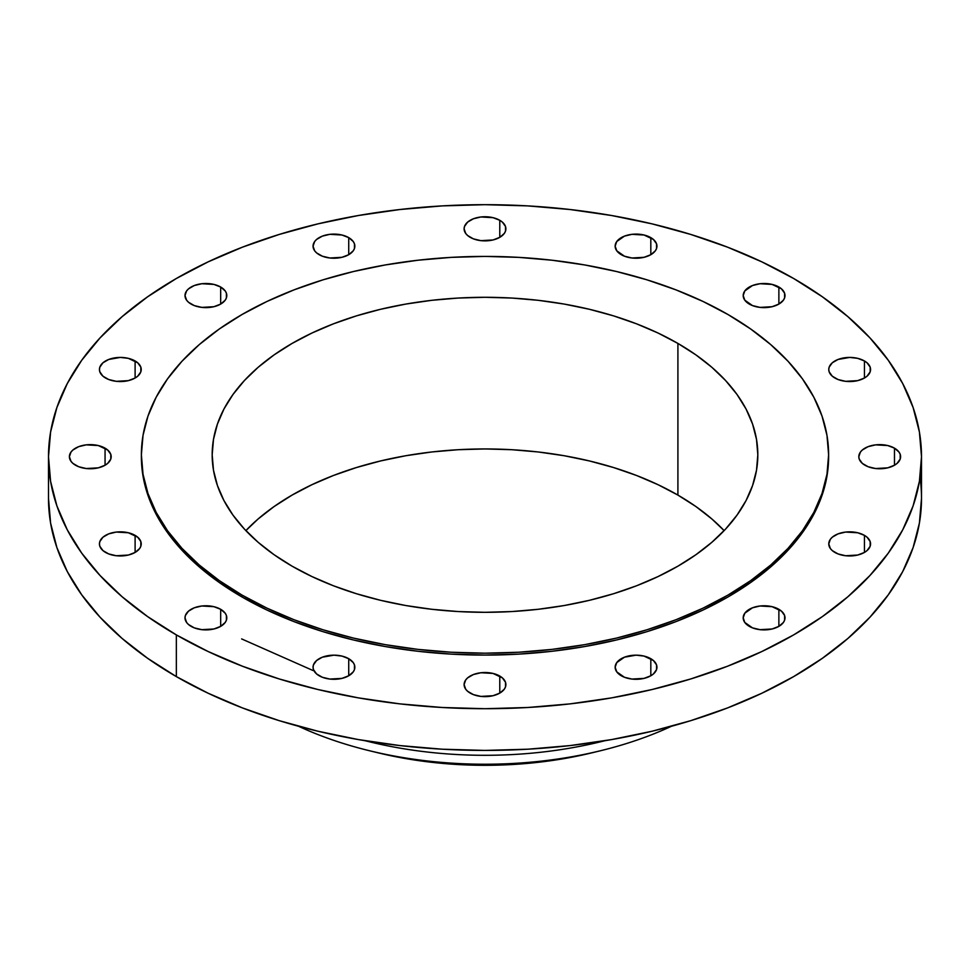 <?xml version="1.0" encoding="UTF-8"?>
<svg xmlns="http://www.w3.org/2000/svg" width="970" height="970" viewBox="0 0 970 970"><rect width="100%" height="100%" fill="white"/><g stroke="black" fill="none" stroke-linecap="round" stroke-linejoin="round"><path stroke-width="1.45" d="M894.486 448.164L894.486 465.224L897.08 463.393L900.196 459.053L900.196 454.348L899.008 452.081L894.486 448.164L887.708 445.545L875.631 444.866L868.101 446.661L862.33 449.995L860.402 452.081L858.814 456.7A20.891 12.064 180 0 1 871.715 445.545A20.891 12.064 180 0 1 894.486 448.164A20.891 12.064 180 0 1 900.609 456.7A20.891 12.064 180 0 1 887.708 467.843A20.891 12.064 180 0 1 864.937 465.224A20.891 12.064 180 0 1 858.814 456.7L859.214 459.053L862.33 463.393L868.101 466.728L875.631 468.534L887.708 467.843L894.486 465.224L894.486 448.164M864.44 535.367L864.44 552.439L867.034 550.608L870.163 546.255L870.163 541.551L867.034 537.198L864.44 535.367L857.662 532.76L845.585 532.069L838.056 533.876L832.284 537.198L830.356 539.284L828.768 543.903A20.891 12.064 180 0 1 841.669 532.76A20.891 12.064 180 0 1 864.44 535.367A20.891 12.064 180 0 1 870.563 543.903A20.891 12.064 180 0 1 857.662 555.046A20.891 12.064 180 0 1 834.891 552.439A20.891 12.064 180 0 1 828.768 543.903L830.356 548.523L832.284 550.608L838.056 553.931L845.585 555.737L857.662 555.046L864.44 552.439L864.44 535.367M778.874 609.305L778.874 626.365L783.408 622.449L784.597 620.182L784.597 615.477L781.48 611.136L772.096 606.687L760.019 605.995L752.49 607.802L744.79 613.222L743.202 617.829A20.891 12.064 180 0 1 756.103 606.687A20.891 12.064 180 0 1 778.874 609.305A20.891 12.064 180 0 1 784.997 617.829A20.891 12.064 180 0 1 772.096 628.984A20.891 12.064 180 0 1 749.325 626.365A20.891 12.064 180 0 1 743.202 617.829L744.79 622.449L752.49 627.869L760.019 629.663L772.096 628.984L778.874 626.365L778.874 609.305M650.821 658.703L650.821 675.763L653.428 673.932L656.544 669.591L656.544 664.874L653.428 660.534L644.044 656.084L636.053 655.162L624.438 657.199L616.738 662.619L615.15 667.227A20.891 12.064 180 0 1 628.051 656.084A20.891 12.064 180 0 1 650.821 658.703A20.891 12.064 180 0 1 656.945 667.227A20.891 12.064 180 0 1 644.044 678.382A20.891 12.064 180 0 1 621.273 675.763A20.891 12.064 180 0 1 615.15 667.227L616.738 671.846L624.438 677.266L631.967 679.061L644.044 678.382L650.821 675.763L650.821 658.703M499.78 676.054L499.78 693.113L504.303 689.197L505.491 686.93L505.491 682.225L502.375 677.872L493.002 673.435L480.926 672.744L473.396 674.55L467.625 677.872L465.697 679.958L464.109 684.577A20.891 12.064 180 0 1 476.997 673.435A20.891 12.064 180 0 1 499.78 676.054A20.891 12.064 180 0 1 505.891 684.577A20.891 12.064 180 0 1 493.002 695.72A20.891 12.064 180 0 1 470.22 693.113A20.891 12.064 180 0 1 464.109 684.577L465.697 689.197L467.625 691.283L473.396 694.605L480.926 696.411L493.002 695.72L499.78 693.113L499.78 676.054M348.727 658.703L348.727 675.763L353.262 671.846L354.45 669.591L354.45 664.874L353.262 662.619L348.727 658.703L341.949 656.084L333.947 655.162L322.343 657.199L316.572 660.534L313.455 664.874L313.055 667.227A20.891 12.064 180 0 1 325.956 656.084A20.891 12.064 180 0 1 348.727 658.703A20.891 12.064 180 0 1 354.85 667.227A20.891 12.064 180 0 1 341.949 678.382A20.891 12.064 180 0 1 319.178 675.763A20.891 12.064 180 0 1 313.055 667.227L313.455 669.591L316.572 673.932L322.343 677.266L329.873 679.061L341.949 678.382L348.727 675.763L348.727 658.703M220.675 609.305L220.675 626.365L225.21 622.449L226.398 620.182L226.398 615.477L225.21 613.222L220.675 609.305L213.897 606.687L201.821 605.995L194.291 607.802L188.519 611.136L185.403 615.477L185.003 617.829A20.891 12.064 180 0 1 197.904 606.687A20.891 12.064 180 0 1 220.675 609.305A20.891 12.064 180 0 1 226.798 617.829A20.891 12.064 180 0 1 213.897 628.984A20.891 12.064 180 0 1 191.126 626.365A20.891 12.064 180 0 1 185.003 617.829L186.592 622.449L188.519 624.534L194.291 627.869L201.821 629.663L213.897 628.984L220.675 626.365L220.675 609.305M135.109 535.367L135.109 552.439L139.644 548.523L140.832 546.255L140.832 541.551L137.716 537.198L128.331 532.76L116.267 532.069L108.725 533.876L102.965 537.198L99.837 541.551L99.437 543.903A20.891 12.064 180 0 1 112.338 532.76A20.891 12.064 180 0 1 135.109 535.367A20.891 12.064 180 0 1 141.232 543.903A20.891 12.064 180 0 1 128.331 555.046A20.891 12.064 180 0 1 105.56 552.439A20.891 12.064 180 0 1 99.437 543.903L99.837 546.255L102.965 550.608L108.725 553.931L116.267 555.737L128.331 555.046L135.109 552.439L135.109 535.367M105.063 448.164L105.063 465.224L107.67 463.393L110.786 459.053L110.786 454.348L107.67 449.995L98.285 445.545L86.221 444.866L78.679 446.661L72.92 449.995L70.992 452.081L69.391 456.7A20.891 12.064 180 0 1 82.292 445.545A20.891 12.064 180 0 1 105.063 448.164A20.891 12.064 180 0 1 111.186 456.7A20.891 12.064 180 0 1 98.285 467.843A20.891 12.064 180 0 1 75.514 465.224A20.891 12.064 180 0 1 69.391 456.7L70.992 461.308L72.92 463.393L78.679 466.728L86.221 468.534L98.285 467.843L105.063 465.224L105.063 448.164M135.109 360.961L135.109 378.021L137.716 376.19L140.832 371.849L140.832 367.133L137.716 362.792L128.331 358.342L120.341 357.421L108.725 359.458L102.965 362.792L99.837 367.133L99.437 369.485A20.891 12.064 180 0 1 112.338 358.342A20.891 12.064 180 0 1 135.109 360.961A20.891 12.064 180 0 1 141.232 369.485A20.891 12.064 180 0 1 128.331 380.64A20.891 12.064 180 0 1 105.56 378.021A20.891 12.064 180 0 1 99.437 369.485L99.837 371.849L102.965 376.19L108.725 379.525L116.267 381.319L128.331 380.64L135.109 378.021L135.109 360.961M220.675 287.023L220.675 304.095L225.21 300.179L226.398 297.911L226.398 293.207L225.21 290.939L220.675 287.023L213.897 284.416L201.821 283.725L194.291 285.532L188.519 288.854L186.592 290.939L185.003 295.559A20.891 12.064 180 0 1 197.904 284.416A20.891 12.064 180 0 1 220.675 287.023A20.891 12.064 180 0 1 226.798 295.559A20.891 12.064 180 0 1 213.897 306.702A20.891 12.064 180 0 1 191.126 304.095A20.891 12.064 180 0 1 185.003 295.559L186.592 300.179L188.519 302.264L194.291 305.586L201.821 307.393L213.897 306.702L220.675 304.095L220.675 287.023M348.727 237.626L348.727 254.698L353.262 250.781L354.45 248.514L354.45 243.809L353.262 241.542L348.727 237.626L341.949 235.019L329.873 234.328L322.343 236.134L316.572 239.457L314.644 241.542L313.055 246.162A20.891 12.064 180 0 1 325.956 235.019A20.891 12.064 180 0 1 348.727 237.626A20.891 12.064 180 0 1 354.85 246.162A20.891 12.064 180 0 1 341.949 257.305A20.891 12.064 180 0 1 319.178 254.698A20.891 12.064 180 0 1 313.055 246.162L314.644 250.781L316.572 252.867L322.343 256.189L329.873 257.996L341.949 257.305L348.727 254.698L348.727 237.626M499.78 220.287L499.78 237.347L504.303 233.43L505.491 231.163L505.491 226.459L502.375 222.118L499.78 220.287L493.002 217.668L480.926 216.977L473.396 218.783L467.625 222.118L464.509 226.459L464.109 228.811A20.891 12.064 180 0 1 476.997 217.668A20.891 12.064 180 0 1 499.78 220.287A20.891 12.064 180 0 1 505.891 228.811A20.891 12.064 180 0 1 493.002 239.966A20.891 12.064 180 0 1 470.22 237.347A20.891 12.064 180 0 1 464.109 228.811L465.697 233.43L467.625 235.516L473.396 238.85L480.926 240.645L493.002 239.966L499.78 237.347L499.78 220.287M650.821 237.626L650.821 254.698L655.356 250.781L656.544 248.514L656.544 243.809L653.428 239.457L644.044 235.019L631.967 234.328L624.438 236.134L616.738 241.542L615.15 246.162A20.891 12.064 180 0 1 628.051 235.019A20.891 12.064 180 0 1 650.821 237.626A20.891 12.064 180 0 1 656.945 246.162A20.891 12.064 180 0 1 644.044 257.305A20.891 12.064 180 0 1 621.273 254.698A20.891 12.064 180 0 1 615.15 246.162L616.738 250.781L624.438 256.189L631.967 257.996L644.044 257.305L650.821 254.698L650.821 237.626M864.44 360.961L864.44 378.021L867.034 376.19L870.163 371.849L870.163 367.133L867.034 362.792L864.44 360.961L857.662 358.342L849.659 357.421L838.056 359.458L832.284 362.792L829.168 367.133L828.768 369.485A20.891 12.064 180 0 1 841.669 358.342A20.891 12.064 180 0 1 864.44 360.961A20.891 12.064 180 0 1 870.563 369.485A20.891 12.064 180 0 1 857.662 380.64A20.891 12.064 180 0 1 834.891 378.021A20.891 12.064 180 0 1 828.768 369.485L829.168 371.849L832.284 376.19L838.056 379.525L845.585 381.319L857.662 380.64L864.44 378.021L864.44 360.961M778.874 287.023L778.874 304.095L783.408 300.179L784.597 297.911L784.597 293.207L781.48 288.854L772.096 284.416L760.019 283.725L752.49 285.532L744.79 290.939L743.202 295.559A20.891 12.064 180 0 1 756.103 284.416A20.891 12.064 180 0 1 778.874 287.023A20.891 12.064 180 0 1 784.997 295.559A20.891 12.064 180 0 1 772.096 306.702A20.891 12.064 180 0 1 749.325 304.095A20.891 12.064 180 0 1 743.202 295.559L744.79 300.179L752.49 305.586L760.019 307.393L772.096 306.702L778.874 304.095L778.874 287.023M671.422 726.275A297.196 171.581 180 0 1 600.418 750.768A297.196 171.581 180 0 1 369.582 750.768A297.196 171.581 180 0 1 298.578 726.275A297.196 171.581 0 0 0 671.422 726.275M369.582 750.768L378.142 752.841A275.14 158.85 0 0 0 591.858 752.841A275.14 158.85 0 0 0 596.041 751.798M604.795 740.74A297.196 171.581 180 0 1 365.205 740.74A297.196 171.581 0 0 0 604.795 740.74M48.5 456.7L48.5 498.398A436.5 252.006 0 0 0 176.346 676.599L176.346 634.901A436.5 252.006 180 0 1 48.5 456.7A436.5 252.006 180 0 1 317.954 223.864A436.5 252.006 180 0 1 793.654 278.499L822.414 296.82L847.938 316.693L869.957 337.899L888.277 360.258L902.706 383.538L913.11 407.533L919.402 431.989L921.5 456.7L919.402 481.399L913.11 505.867L902.706 529.85L888.277 553.142L869.957 575.489L847.938 596.708L822.414 616.568L793.654 634.901L761.911 651.5L727.512 666.232L690.761 678.952L652.046 689.524L611.706 697.854L570.154 703.868L527.789 707.494L485 708.706L442.211 707.494L399.846 703.868L358.294 697.854L317.954 689.524L279.239 678.952L242.488 666.232L208.089 651.5L176.346 634.901L147.585 616.568L122.062 596.708L100.043 575.489L81.722 553.142L67.294 529.85L56.89 505.867L50.598 481.399L48.5 456.7L50.598 431.989L56.89 407.533L67.294 383.538L81.722 360.258L100.043 337.899L122.062 316.693L147.585 296.82L176.346 278.499L208.089 261.888L242.488 247.156L279.239 234.437L317.954 223.864L358.294 215.534L399.846 209.532L442.211 205.895L485 204.682L527.789 205.895L570.154 209.532L611.706 215.534L652.046 223.864L690.761 234.437L727.512 247.156L761.911 261.888L793.654 278.499A436.5 252.006 180 0 1 921.5 456.7A436.5 252.006 180 0 1 652.046 689.524A436.5 252.006 180 0 1 176.346 634.901L176.346 676.599A436.5 252.006 0 0 0 652.046 731.235A436.5 252.006 0 0 0 921.5 498.398A436.5 252.006 0 0 0 920.009 477.555M242.015 595.083L242.015 596.986A343.622 198.389 0 0 0 616.496 639.982A343.622 198.389 0 0 0 828.622 456.7L826.973 476.137L822.026 495.403L813.83 514.282L802.469 532.615L788.052 550.22L770.713 566.916L750.622 582.558L727.985 596.986L702.995 610.057L675.908 621.649L646.99 631.664L616.496 639.982L584.752 646.541L552.039 651.282L518.683 654.132L485 655.089L451.317 654.132L417.961 651.282L385.248 646.541L353.504 639.982L323.01 631.664L294.092 621.649L267.005 610.057L242.015 596.986L242.015 595.083L219.378 580.654L199.286 565.025L181.948 548.317L167.531 530.723L156.17 512.39L147.974 493.5L143.026 474.245L141.377 454.797L143.026 435.36L147.974 416.094L156.17 397.215L167.531 378.882L181.948 361.276L199.286 344.58L219.378 328.939L242.015 314.522L267.005 301.44L294.092 289.848L323.01 279.833L353.504 271.515L385.248 264.955L417.961 260.227L451.317 257.365L485 256.407L518.683 257.365L552.039 260.227L584.752 264.955L616.496 271.515L646.99 279.833L675.908 289.848L702.995 301.44L727.985 314.522A343.622 198.389 180 0 1 828.622 454.797A343.622 198.389 180 0 1 616.496 638.09A343.622 198.389 180 0 1 242.015 595.083A343.622 198.389 180 0 1 141.377 454.797A343.622 198.389 180 0 1 353.504 271.515A343.622 198.389 180 0 1 727.985 314.522L750.622 328.939L770.713 344.58L788.052 361.276L802.469 378.882L813.83 397.215L822.026 416.094L826.973 435.36L828.622 454.797L826.973 474.245L822.026 493.5L813.83 512.39L802.469 530.723L788.052 548.317L770.713 565.025L750.622 580.654L727.985 595.083L702.995 608.166L675.908 619.757L646.99 629.772L616.496 638.09L584.752 644.65L552.039 649.379L518.683 652.24L485 653.198L451.317 652.24L417.961 649.379L385.248 644.65L353.504 638.09L323.01 629.772L294.092 619.757L267.005 608.166L242.015 595.083M677.909 495.088A272.825 157.516 0 0 0 245.871 530.626L258.153 518.95L274.11 506.534L292.091 495.088L311.928 484.709L333.425 475.494L356.39 467.552L380.592 460.944L405.799 455.73L431.771 451.971L458.264 449.704L485 448.952L511.736 449.704L538.229 451.971L564.2 455.73L589.408 460.944L613.61 467.552L636.575 475.494L658.072 484.709L677.909 495.088L677.909 343.428L677.909 495.088L695.89 506.534L711.847 518.95L724.129 530.626A272.825 157.516 0 0 0 677.909 495.088M292.091 566.177A272.825 157.516 180 0 1 212.175 454.797A272.825 157.516 180 0 1 380.592 309.284A272.825 157.516 180 0 1 677.909 343.428A272.825 157.516 180 0 1 757.825 454.797A272.825 157.516 180 0 1 589.408 600.321A272.825 157.516 180 0 1 292.091 566.177L311.928 576.556L333.425 585.771L356.39 593.713L380.592 600.321L405.799 605.535L431.771 609.281L458.264 611.561L485 612.312L511.736 611.561L538.229 609.281L564.2 605.535L589.408 600.321L613.61 593.713L636.575 585.771L658.072 576.556L677.909 566.177L695.89 554.731L711.847 542.315L725.609 529.05L737.054 515.082L746.076 500.52L752.574 485.533L756.503 470.244L757.825 454.797L756.503 439.361L752.574 424.072L746.076 409.073L737.054 394.523L725.609 380.555L711.847 367.291L695.89 354.874L677.909 343.428L658.072 333.037L636.575 323.834L613.61 315.893L589.408 309.284L564.2 304.071L538.229 300.312L511.736 298.045L485 297.293L458.264 298.045L431.771 300.312L405.799 304.071L380.592 309.284L356.39 315.893L333.425 323.834L311.928 333.037L292.091 343.428L274.11 354.874L258.153 367.291L244.391 380.555L232.945 394.523L223.924 409.073L217.425 424.072L213.497 439.361L212.175 454.797L213.497 470.244L217.425 485.533L223.924 500.52L232.945 515.082L244.391 529.05L258.153 542.315L274.11 554.731L292.091 566.177M141.377 456.7A343.622 198.389 0 0 0 242.015 596.986L219.378 582.558L199.286 566.916L181.948 550.22L167.531 532.615L156.17 514.282L147.974 495.403L143.026 476.137L141.377 454.797M48.5 498.398L50.598 523.109L56.89 547.565L67.294 571.56L81.722 594.84L100.043 617.199L122.062 638.418L147.585 658.278L176.346 676.599L208.089 693.211L242.488 707.942L279.239 720.661L317.954 731.235L358.294 739.564L399.846 745.566L442.211 749.204L485 750.416L527.789 749.204L570.154 745.566L611.706 739.564L652.046 731.235L690.761 720.661L727.512 707.942L761.911 693.211L793.654 676.599L822.414 658.278L847.938 638.418L869.957 617.199L888.277 594.84L902.706 571.56L913.11 547.565L919.402 523.109L921.5 498.398L921.5 456.7M378.07 752.829L405.133 758.479L431.323 762.262L458.034 764.554L485 765.318L511.966 764.554L538.677 762.262L564.867 758.479L591.93 752.829M241.639 638.915L313.055 670.537M600.418 750.768L591.858 752.841M828.622 454.797L828.622 456.7"/></g></svg>
